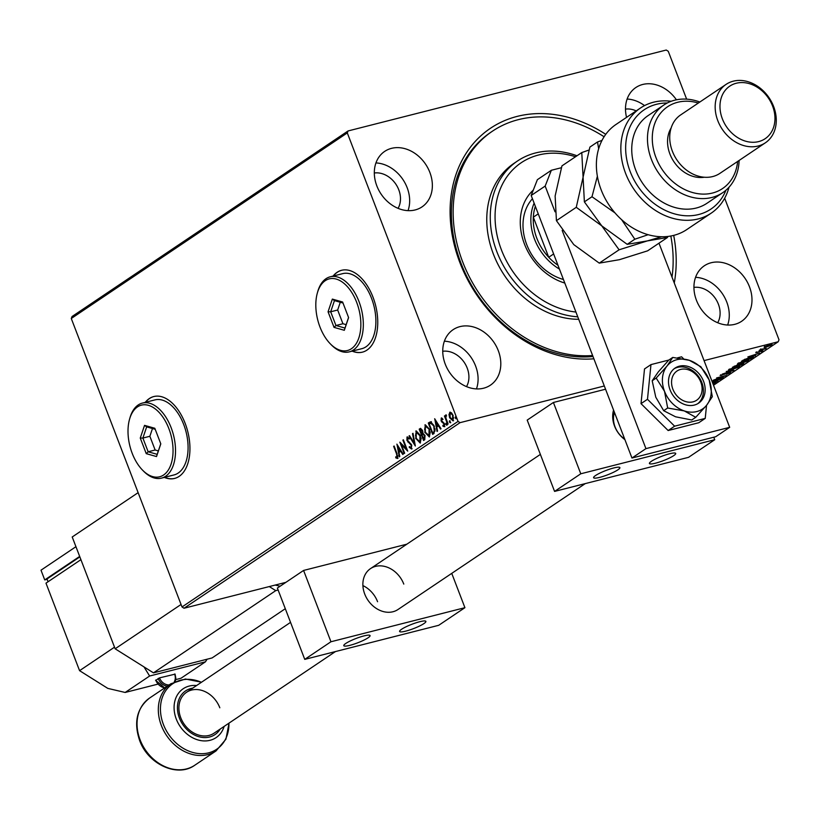 <?xml version="1.0" encoding="UTF-8"?>
<svg xmlns="http://www.w3.org/2000/svg" width="820" height="820" viewBox="0 0 820 820"><rect width="100%" height="100%" fill="white"/><g stroke="black" fill="none" stroke-linecap="round" stroke-linejoin="round"><path stroke-width="1.23" d="M593.875 358.801A130.236 104.376 -123.9 0 1 459.887 262.605A130.236 104.376 -123.9 0 1 481.893 134.89A130.236 104.376 -123.9 0 1 605.755 134.337M592.624 355.521A126.721 101.557 -123.9 0 1 566.179 353.943A126.721 101.557 -123.9 0 1 460.307 255.256A126.721 101.557 -123.9 0 1 492.451 131.179L490.698 132.358A126.721 101.557 56.1 0 0 460.932 263.066A126.721 101.557 56.1 0 0 593.003 356.515M164.338 477.404A42.24 24.292 -104.3 0 0 174.619 478.419A42.24 24.292 -104.3 0 0 185.166 423.386A42.24 24.292 -104.3 0 0 153.791 396.552A42.24 24.292 -104.3 0 0 145.253 402.353M153.934 396.511A42.24 24.292 -104.3 0 0 145.529 402.282M352.149 351.134A42.24 24.292 -104.3 0 0 362.419 352.149A42.24 24.292 -104.3 0 0 372.977 297.127A42.24 24.292 -104.3 0 0 341.602 270.282A42.24 24.292 -104.3 0 0 333.063 276.084M341.735 270.252A42.24 24.292 -104.3 0 0 333.34 276.012M749.48 286.795A33.435 26.804 56.1 0 0 704.308 265.793A33.435 26.804 56.1 0 0 696.447 300.284A33.435 26.804 56.1 0 0 741.618 321.286A33.435 26.804 56.1 0 0 749.48 286.795M727.647 325.038A33.435 26.804 56.1 0 0 726.766 302.067A33.435 26.804 56.1 0 0 695.565 277.314M429.854 172.405A33.435 26.804 56.1 0 0 384.683 151.392A33.435 26.804 56.1 0 0 376.831 185.884A33.435 26.804 56.1 0 0 422.003 206.896A33.435 26.804 56.1 0 0 429.854 172.405M408.032 210.637A33.435 26.804 56.1 0 0 407.15 187.667A33.435 26.804 56.1 0 0 375.949 162.924M498.293 350.673A33.435 26.804 56.1 0 0 453.122 329.671A33.435 26.804 56.1 0 0 445.26 364.162A33.435 26.804 56.1 0 0 490.432 385.164A33.435 26.804 56.1 0 0 498.293 350.673M476.461 388.916A33.435 26.804 56.1 0 0 475.579 365.945A33.435 26.804 56.1 0 0 444.378 341.192M676.428 99.814A33.435 26.804 56.1 0 0 635.869 87.514A33.435 26.804 56.1 0 0 626.552 117.373M644.551 105.595A33.435 26.804 56.1 0 0 627.136 99.046M636.187 110.895A22.878 18.337 56.1 0 0 625.496 109.121M466.508 386.62A22.878 18.337 56.1 0 0 467.205 368.077A22.878 18.337 56.1 0 0 442.749 351.278M398.079 208.341A22.878 18.337 56.1 0 0 398.776 189.799A22.878 18.337 56.1 0 0 374.309 172.999M717.695 322.742A22.878 18.337 56.1 0 0 718.392 304.199A22.878 18.337 56.1 0 0 693.935 287.4M604.309 385.974L460.061 422.659L184.028 608.245L182.009 606.974L458.042 421.388L347.301 132.912L71.278 318.498L72.047 316.52L348.08 130.944L666.25 50.03L668.259 51.291L686.637 99.148M764.096 347.055L769.765 344.779L771.722 345.005L766.321 347.096L764.24 347.434L764.332 346.88M772.132 344.554L771.507 344.451M766.259 348.623L759.125 350.437L760.888 349.299L766.198 348.438M761.032 349.289L761.954 349.484M755.743 352.661L761.975 350.693L763.041 350.837L761.114 351.739L762.118 351.093L761.544 351.001L756.634 352.559M756.573 352.231L757.157 352.477M762.118 351.093L761.472 350.837M752.739 356.895L751.294 358.688L741.526 361.169L750.29 357.366C753.18 356.608 753.99 356.731 752.709 357.735L753.477 356.997M742.202 364.797L732.434 367.288L737.118 365.146L742.09 363.711L743.422 363.977L742.069 364.469M743.822 363.557L743.227 363.485M733.961 370.332L722.235 374.135L731.645 370.906L726.233 371.45L733.951 370.302M723.301 377.507L713.062 380.306L723.404 376.401L716.598 377.928L726.366 375.447L716.034 379.352L723.301 377.507M712.58 382.817L716.249 382.356L713.964 383.422L715.235 382.612L712.652 383.001M715.235 382.612L715.122 381.812M713.523 385.246L778.231 341.745L704.062 360.605M285.883 582.343L184.028 608.245M712.129 381.618L721.897 378.45L715.901 381.167L717.9 381.136L712.262 381.987M730.179 372.464L726.827 374.351L729.308 373.161L728.498 373.008L720.103 375.468L730.64 372.546M729.308 373.161L728.437 372.833M721.016 374.996L721.723 375.314M731.717 369.83L728.857 369.584L736.37 366.673L739.158 366.95L731.645 369.646M728.355 370.158L728.857 369.584M739.691 366.356L738.502 366.56M740.808 363.711L737.949 363.465L745.462 360.564L748.26 360.831L740.737 363.526M737.447 364.039L737.949 363.465M748.783 360.246L747.594 360.441M747.871 356.905L759.679 353.051L755.404 354.609L753.693 355.767L755.681 355.736L747.871 356.905M449.626 415.494L450.272 412.152L449.719 412.296L451.512 412.808L453.101 415.453L453.009 420.875L449.647 417.769L448.981 414.52L450.016 412.152M447.628 424.319L444.44 416.027L444.911 415.709L445.383 416.929L445.67 415.012L446.008 418.323L448.099 424.001L447.628 424.319M441.426 417.995L442.482 418.641L442.482 419.543L441.549 419.071L441.519 420.496L444.409 423.653L444.337 426.707L442.933 426.236L442.913 425.293L443.897 425.734L443.958 424.012L441.068 420.855L441.273 418.005M442.482 419.543L441.549 419.071M442.913 425.293L444.45 425.59L444.512 423.868L443.958 424.012M434.077 433.431L432.652 434.385L428.296 423.038L429.219 422.413L430.838 421.849L434.292 426.328L434.077 433.431M430.315 421.88L430.838 421.849M420.137 429.987L419.758 429.014L420.629 428.429L422.556 430.438L422.905 433.237L424.985 435.481L424.78 439.674L423.561 440.494L419.204 429.157L420.537 428.347M415.33 446.029L409.016 436.004L409.529 435.666L414.315 443.271L412.501 433.657L413.013 433.319L415.33 446.029M404.67 453.204L404.198 453.521L399.842 442.175L406.146 448.581L402.897 440.114L403.368 439.797L407.724 451.143L401.421 444.758L404.67 453.204M397.464 458.411L395.804 457.878L395.711 456.842L397.013 457.242L396.542 453.88L393.651 446.336L394.123 446.018L397.054 453.685L397.249 458.503M396.644 457.293L397.577 457.109L397.782 455.766M182.009 606.974L71.278 318.498M396.859 444.173L403.255 454.147L402.743 454.495L400.713 451.277L399.002 452.435L399.77 456.494L399.258 456.842L396.962 444.153M411.558 448.929L409.231 447.371L409.395 446.541L411.076 447.792L411.199 445.291L406.935 440.36L407.017 436.988L408.934 438.106L408.832 439.059L407.458 438.146L407.386 440.002L411.671 444.993L411.322 449.032M411.373 447.71L411.753 445.147L411.199 445.291M409.395 438.915L407.458 438.146M415.76 438.669L416.211 430.9L420.434 435.451L420.383 442.995L416.293 438.536M424.852 432.56L425.303 424.78L429.536 429.342L429.475 436.886L425.385 432.417M434.651 418.774L441.037 428.747L440.524 429.085L438.505 425.877L436.783 427.035L437.552 431.084L437.039 431.433L434.743 418.743M447.136 425.057L445.824 424.524L445.854 423.315L446.582 425.201M446.008 423.274L446.613 423.991M450.744 422.638L449.432 422.095L449.462 420.885L450.19 422.782M449.616 420.844L450.221 421.572M456.627 418.682L455.315 418.138L455.346 416.929L456.063 418.825M455.489 416.898L456.094 417.616M724.665 198.225L779 339.767L778.231 341.745M673.691 235.391A130.236 104.376 -123.9 0 1 674.265 282.992M348.08 130.944L347.301 132.912M458.042 421.388L460.061 422.659M352.426 351.062A42.24 24.292 -104.3 0 0 362.563 352.118M164.615 477.332A42.24 24.292 -104.3 0 0 174.752 478.388M394.184 446.203L393.651 446.336M398.028 458.267L395.804 457.878M396.367 457.734L396.316 457.17M403.194 454.188L401.277 451.133L400.713 451.277M399.012 452.435L398.766 451.133L400.068 450.252L397.649 445.25M400.631 450.108L398.51 446.746L397.946 446.89L398.756 451.133L400.068 450.252M407.376 450.241L401.421 444.758L400.755 442.954M406.689 448.437L406.146 448.581M403.44 439.981L402.897 440.114M412.122 448.786L409.231 447.371M411.753 445.147L410.615 444.286M411.168 444.143L407.837 441.929M408.401 441.785L406.935 440.36M407.181 439.13L407.509 436.896M415.176 444.768L409.569 435.861L409.016 436.004M414.869 443.128L414.315 443.271M413.044 433.524L412.501 433.657M415.535 435.779L416.324 430.951L415.771 431.094M420.229 443.087L416.632 439.294M419.86 441.877L420.476 441.703L421.193 438.106M419.963 435.768L420.506 435.635L417.103 431.966L416.232 432.242L416.222 438.351L419.922 441.847L419.963 435.768L416.232 432.242M424.042 440.176L423.602 439.018L424.514 435.799L422.997 434.272L421.962 434.805L423.581 439.018L424.678 438.515L425.078 435.656L423.561 434.128L422.197 434.641M421.982 434.795L422.095 430.777L420.117 429.998L421.511 433.636L422.956 431.986M419.758 429.014L419.204 429.157M422.648 430.633L421.131 429.536M420.609 429.67L421.162 429.536M422.628 430.633L422.095 430.777M422.31 433.339L421.757 433.472M425.057 435.666L424.514 435.799M424.678 438.515L424.114 438.659M424.627 429.67L425.426 424.842L424.862 424.985M429.331 436.968L425.723 433.185M428.952 435.768L429.577 435.594L430.295 431.996M429.618 429.516L425.887 425.99M429.598 429.516L425.334 426.133L425.928 425.969M429.577 435.594L429.014 435.727L429.065 429.659M425.334 426.133L425.313 432.232L429.26 435.738M433.134 434.057L432.693 432.898M433.944 425.467L431.556 422.946L429.208 423.889L428.296 423.038M428.85 422.894L431.392 421.705M430.08 423.54L431.556 422.946L430.623 423.13L434.354 426.502M429.208 423.889L432.673 432.909L434.887 431.289L435.03 428.788M434.887 431.289L434.323 431.433L433.821 426.636M432.673 432.909L434.323 431.433M440.986 428.788L439.059 425.734L438.505 425.877M436.793 427.025L436.547 425.734L437.859 424.852L435.43 419.85M438.413 424.709L436.291 421.336L435.738 421.48L436.537 425.734L437.859 424.852M442.103 418.928L443.046 419.399L441.724 419.03M444.891 426.574L442.933 426.236M443.466 425.149L444.45 425.59L443.466 425.149M444.512 423.868L443.538 423.294M444.102 423.151L442.708 422.771M443.271 422.638L441.703 422.023M442.267 421.88L441.068 420.855M441.621 420.711L441.683 417.933M446.387 424.381L446.418 423.171M446.387 419.491L445.404 416.929M444.983 415.894L444.44 416.027M445.936 416.785L446.234 414.879M449.995 421.952L450.016 420.742M449.534 414.377L448.981 414.52M453.573 420.732L450.211 417.626M450.19 417.636L449.647 417.769M452.732 419.83L453.685 417.728M453.183 415.637L450.529 413.208M453.163 415.637L450.662 413.178M453.173 419.717L452.619 419.86L452.63 415.771M450.108 413.321L450.118 417.462L452.968 419.819M455.869 418.005L455.899 416.796M716.424 380.408L712.477 381.679L715.101 381.29L716.362 380.244M729.421 369.605L728.734 369.666M735.827 366.817L729.492 369.779L729.236 369.123M729.779 369.051L732.178 369.512L738.143 367.216L738.318 366.079M738.143 367.216L735.899 366.991M737.836 364.982L738.031 365.669L742.202 364.377L738.031 365.669M734.392 366.386L737.272 365.761L734.289 366.13M736.606 365.279L737.272 365.761M741.557 363.865L742.202 364.377M738.512 363.485L737.836 363.557M744.919 360.708L738.584 363.66L738.328 363.014M738.871 362.932L741.27 363.404L747.235 361.097L747.409 359.959M747.235 361.097L744.99 360.882M742.869 360.277L750.761 358.627L752.278 357.499L752.043 356.751M744.847 359.201L742.992 360.605M749.757 357.51L744.929 359.416M752.278 357.499L749.818 357.684M754.205 354.998L750.269 356.28L752.893 355.89L754.144 354.845M769.242 344.923L764.937 346.962L764.691 346.317M765.121 346.44L766.792 346.778L770.841 345.23L770.872 344.267M770.841 345.23L769.303 345.097M575.507 156.763A84.48 67.701 56.1 0 0 566.374 154.416A84.48 67.701 56.1 0 0 495.085 218.858A84.48 67.701 56.1 0 0 570.412 311.221A84.48 67.701 56.1 0 0 575.937 312.051M577.762 316.807A87.996 70.52 -123.9 0 1 568.752 315.659A87.996 70.52 -123.9 0 1 495.229 247.127A87.996 70.52 -123.9 0 1 517.543 160.966A87.996 70.52 -123.9 0 1 564.539 152.325A87.996 70.52 -123.9 0 1 576.983 155.769M532.436 198.737A49.282 39.493 56.1 0 0 526.696 244.514A49.282 39.493 56.1 0 0 563.432 279.487M564.806 283.064A55.442 44.434 -123.9 0 1 523.549 241.531A55.442 44.434 -123.9 0 1 533.297 190.086M492.451 131.179A126.721 101.557 -123.9 0 1 560.121 118.736A126.721 101.557 -123.9 0 1 604.084 136.755M670.822 236.016A126.721 101.557 -123.9 0 1 672.01 277.119M517.543 160.966L514.058 163.313A87.996 70.52 56.1 0 0 491.733 249.475A87.996 70.52 56.1 0 0 565.257 318.006A87.996 70.52 56.1 0 0 578.715 319.298M535.347 206.312A47.519 38.079 56.1 0 0 533.318 217.177A47.519 38.079 56.1 0 0 536.833 238.292A47.519 38.079 56.1 0 0 548.713 257.275A47.519 38.079 56.1 0 0 557.979 265.27M559.445 269.093A49.282 39.493 -123.9 0 1 534.558 239.235A49.282 39.493 -123.9 0 1 534.127 203.155M538.248 213.866L533.318 217.177L548.713 257.275L553.633 253.964M562.182 230.43L645.945 448.632L729.677 427.333L658.983 243.181M561.351 167.731L551.347 170.273L545.167 186.078L555.037 211.816M545.167 186.078L531.186 195.478L631.964 458.021L715.696 436.732L729.677 427.333M531.186 195.478L537.377 179.672L551.347 170.273M645.945 448.632L631.964 458.021M79.571 670.668L114.513 647.175L80.913 559.66L45.981 583.153L79.571 670.668L107.82 688.39L125.163 692.459L157.911 684.136M156.015 680.231L159.51 677.884L174.896 674.194A10.557 8.466 -123.9 0 1 175.203 681.379M207.122 659.198L205.441 661.822L149.619 676.018L125.163 692.459M175.726 679.606L180.984 678.263L205.441 661.822M149.619 676.018L144.002 666.906M48.072 581.749L47.006 578.971L79.847 556.882M44.731 579.914L79.673 556.421L75.942 546.694L41 570.187L44.731 579.914L47.129 579.299M613.575 410.102A24.641 19.752 56.1 0 0 614.539 426.062A24.641 19.752 56.1 0 0 624.912 439.633M595.586 475.497A14.083 2.316 -21 0 1 609.977 469.06A14.083 2.316 -21 0 1 619.889 467.615A14.083 2.316 -21 0 1 617.911 469.819A14.083 2.316 -21 0 1 603.51 476.266A14.083 2.316 -21 0 1 593.598 477.701A14.083 2.316 -21 0 1 595.586 475.497M673.732 455.623A14.083 2.316 159 0 0 675.711 453.419A14.083 2.316 159 0 0 665.799 454.864A14.083 2.316 159 0 0 651.398 461.301A14.083 2.316 159 0 0 649.419 463.505A14.083 2.316 159 0 0 659.331 462.07A14.083 2.316 159 0 0 673.732 455.623M714.743 439.715L688.534 457.334L554.576 491.405L580.775 473.786L714.743 439.715L713.779 437.214M554.576 491.405L527.198 420.096L553.408 402.476L605.56 389.213M580.775 473.786L553.408 402.476M687.252 401.964A17.599 14.104 56.1 0 0 702.104 388.536A17.599 14.104 56.1 0 0 686.412 369.287A17.599 14.104 56.1 0 0 671.559 382.714A17.599 14.104 56.1 0 0 687.252 401.964M674.194 368.723A21.115 16.923 -123.9 0 1 684.577 367.196A21.115 16.923 -123.9 0 1 702.012 383.042A21.115 16.923 -123.9 0 1 697.717 403.707M614.477 412.45A21.115 16.923 56.1 0 0 624.676 439.018M335.452 651.562L214.04 733.193A24.641 19.752 -123.9 0 1 180.748 717.715A24.641 19.752 -123.9 0 1 186.54 692.295A24.641 19.752 -123.9 0 1 219.821 707.783M278.134 590.021L275.756 590.625L153.463 672.851L115.138 648.794L72.211 536.977L138.129 492.656M285.298 608.707L212.083 657.947L153.463 672.851M115.138 648.794L181.056 604.473M269.278 586.566L275.756 590.625M703.58 381.372A21.115 16.923 56.1 0 0 675.044 368.098A21.115 16.923 56.1 0 0 670.083 389.879A21.115 16.923 56.1 0 0 698.62 403.153A21.115 16.923 56.1 0 0 703.58 381.372M663.677 410.697L655.774 397.177L652.187 380.757L658.316 371.88L668.761 360.103L672.759 357.417L667.049 366.007L656.184 378.061L664.507 391.304L667.675 408.011L663.677 410.697L675.557 416.796L691.752 419.983L695.749 417.298L706.614 405.244L712.334 396.654L709.156 379.947L700.833 366.704L689.374 360.328L672.759 357.417M656.184 378.061L652.187 380.757M667.675 408.011L684.29 410.922L695.749 417.298M667.049 366.007A28.157 22.57 56.1 0 0 664.507 391.304A28.157 22.57 56.1 0 0 684.29 410.922A28.157 22.57 56.1 0 0 706.614 405.244A28.157 22.57 56.1 0 0 709.156 379.947A28.157 22.57 56.1 0 0 689.374 360.328A28.157 22.57 56.1 0 0 667.049 366.007M668.833 360.052L650.967 364.603L644.51 368.949L641.014 403.635L668.146 430.531L698.763 422.741L705.231 418.395L706.543 405.336M650.967 364.603L647.482 399.289L641.014 403.635M647.482 399.289L674.614 426.185L668.146 430.531M674.614 426.185L705.231 418.395M683.614 358.822L681.584 356.813L677.463 357.858M403.788 584.096A24.641 19.752 56.1 0 0 370.507 568.619A24.641 19.752 56.1 0 0 364.715 594.028A24.641 19.752 56.1 0 0 397.997 609.506L585.275 483.595M377.579 601.716A24.641 19.752 56.1 0 0 362.891 585.593M345.763 643.464A14.083 2.316 -21 0 1 360.154 637.017A14.083 2.316 -21 0 1 370.066 635.582A14.083 2.316 -21 0 1 368.088 637.786A14.083 2.316 -21 0 1 353.686 644.233A14.083 2.316 -21 0 1 343.785 645.668A14.083 2.316 -21 0 1 345.763 643.464M423.909 623.589A14.083 2.316 159 0 0 425.887 621.386A14.083 2.316 159 0 0 415.976 622.821A14.083 2.316 159 0 0 401.585 629.268A14.083 2.316 159 0 0 399.596 631.472A14.083 2.316 159 0 0 409.508 630.037A14.083 2.316 159 0 0 423.909 623.589M464.919 607.681L438.71 625.301L304.753 659.372L330.952 641.752L464.919 607.681L451.748 573.375M304.753 659.372L277.375 588.063L303.584 570.443L406.843 544.183M330.952 641.752L303.584 570.443M275.192 585.06L280.122 586.218M640.481 108.004L616.025 124.445A63.355 50.778 56.1 0 0 601.142 189.799A63.355 50.778 56.1 0 0 686.729 229.6L711.186 213.159A63.355 50.778 -123.9 0 1 633.696 188.918A63.355 50.778 -123.9 0 1 640.481 108.004A63.355 50.778 -123.9 0 1 671.191 101.28M698.353 103.033A49.282 39.493 56.1 0 0 655.979 157.594A49.282 39.493 56.1 0 0 701.91 194.073A49.282 39.493 56.1 0 0 737.631 161.448M739.117 160.453A52.798 42.312 -123.9 0 1 722.758 192.649A52.798 42.312 -123.9 0 1 651.439 159.48A52.798 42.312 -123.9 0 1 663.841 105.021A52.798 42.312 -123.9 0 1 699.839 102.028M726.079 84.388L680.651 114.923A35.199 28.208 56.1 0 0 672.38 151.239A35.199 28.208 56.1 0 0 719.929 173.348L765.357 142.813A35.199 28.208 -123.9 0 1 717.807 120.694A35.199 28.208 -123.9 0 1 726.079 84.388A35.199 28.208 -123.9 0 1 773.629 106.498A35.199 28.208 -123.9 0 1 765.357 142.813M722.348 118.808A31.683 25.389 56.1 0 0 758.664 141.593A31.683 25.389 56.1 0 0 772.583 106.036A31.683 25.389 56.1 0 0 736.268 83.25A31.683 25.389 56.1 0 0 722.348 118.808M671.16 127.92A31.683 25.389 56.1 0 0 669.93 154.047A31.683 25.389 56.1 0 0 704.318 177.233M663.841 105.021L648.118 115.589A52.798 42.312 56.1 0 0 635.715 170.058A52.798 42.312 56.1 0 0 707.045 203.227L722.758 192.649M729 187.257A63.355 50.778 -123.9 0 1 711.186 213.159M667.265 103.002A59.839 47.96 56.1 0 0 637.786 186.16A59.839 47.96 56.1 0 0 725.925 190.24M599.256 263.128L573.785 244.616L556.421 220.652L555.13 196L561.936 165.886L581.78 152.551L583.082 177.202L576.265 207.316L601.736 225.828L619.1 249.792L599.256 263.128L619.377 259.704L647.605 250.838L667.449 237.492L667.767 236.457M576.265 207.316L556.421 220.652M619.1 249.792L647.328 240.916L667.449 237.492M588.965 150.06L581.78 152.551M661.668 236.744L647.328 240.916L627.208 244.339L601.736 225.828L584.373 201.863L583.082 177.202L589.887 147.098L597.503 141.973L598.661 148.758M602.003 140.404L597.503 141.973M597.37 176.249L591.989 196.738L615 212.903M621.642 219.698L634.823 239.214L648.128 234.704M634.823 239.214L627.208 244.339M591.989 196.738L584.373 201.863M319.984 327.026A36.962 21.248 -104.3 0 0 330.337 343.857A36.962 21.248 -104.3 0 0 356.157 343.683A36.962 21.248 -104.3 0 0 356.679 302.365A36.962 21.248 -104.3 0 0 335.595 278.902A36.962 21.248 -104.3 0 0 317.381 292.894A36.962 21.248 -104.3 0 0 319.984 327.026M317.381 292.894L317.77 291.5A38.714 22.263 75.7 0 1 330.183 276.811A38.714 22.263 75.7 0 1 358.945 301.422A38.714 22.263 75.7 0 1 349.269 351.862A38.714 22.263 75.7 0 1 331.352 344.892L330.337 343.857M349.269 351.862L361.835 348.674A38.714 22.263 -104.3 0 0 371.501 298.224A38.714 22.263 -104.3 0 0 342.75 273.624L330.183 276.811M342.616 302.006L348.603 317.596L344.318 330.286L334.047 327.385L328.061 311.795L332.346 299.095L342.616 302.006M340.279 302.262L337.666 310.011L342.934 323.736L335.954 325.509L344.994 328.061L348.561 317.494M342.934 323.736L346.153 324.648M337.666 310.011L330.685 311.784L335.954 325.509L334.047 327.385M343.016 303.031L334.457 300.612L330.685 311.784L328.061 311.795M332.346 299.095L334.457 300.612M344.994 328.061L344.318 330.286M132.184 453.296A36.962 21.248 -104.3 0 0 142.536 470.126A36.962 21.248 -104.3 0 0 168.356 469.952A36.962 21.248 -104.3 0 0 168.869 428.624A36.962 21.248 -104.3 0 0 147.795 405.162A36.962 21.248 -104.3 0 0 129.57 419.163A36.962 21.248 -104.3 0 0 132.184 453.296M129.57 419.163L129.97 417.769A38.714 22.263 75.7 0 1 142.383 403.081A38.714 22.263 75.7 0 1 171.144 427.691A38.714 22.263 75.7 0 1 161.468 478.132A38.714 22.263 75.7 0 1 143.551 471.162L142.536 470.126M161.468 478.132L174.024 474.934A38.714 22.263 -104.3 0 0 183.7 424.493A38.714 22.263 -104.3 0 0 154.939 399.893L142.383 403.081M154.816 428.276L160.802 443.866L156.517 456.555L146.247 453.655L140.261 438.054L144.546 425.365L154.816 428.276M152.479 428.532L149.865 436.281L155.134 450.006L148.153 451.779L157.194 454.331L160.761 443.763M155.134 450.006L158.352 450.908M149.865 436.281L142.885 438.054L148.153 451.779L146.247 453.655M155.216 429.301L146.657 426.882L142.885 438.054L140.261 438.054M144.546 425.365L146.657 426.882M157.194 454.331L156.517 456.555M397.085 453.747L396.542 453.88M409.703 442.851L409.139 442.995M429.782 422.279L429.219 422.413M433.739 432.427L433.185 432.56M738.061 364.951L738.277 365.505M155.708 680.087A10.557 8.466 56.1 0 0 164.789 687.836M167.239 686.197A10.557 8.466 -123.9 0 1 158.157 678.447M159.51 677.884A9.502 7.616 56.1 0 0 169.135 684.915M174.27 681.809A9.502 7.616 56.1 0 0 174.588 674.05M149.599 698.045A40.477 32.441 56.1 0 0 140.087 739.804A40.477 32.441 56.1 0 0 194.77 765.234C177.315 777.934 147.897 764.107 139.595 740.357C133.547 722.235 136.878 708.131 149.599 698.045L170.867 683.757L185.453 679.021L201.546 682.22M194.77 765.234L216.039 750.935A40.477 32.441 -123.9 0 1 161.355 725.505A40.477 32.441 -123.9 0 1 170.867 683.757M201.433 682.291A39.452 31.611 56.1 0 0 167.946 687.888A39.452 31.611 56.1 0 0 163.405 724.47A39.452 31.611 56.1 0 0 202.202 753.693A39.452 31.611 56.1 0 0 228.923 723.189M224.126 726.418A29.448 23.595 -123.9 0 1 201.259 740.665A29.448 23.595 -123.9 0 1 176.3 719.12A29.448 23.595 -123.9 0 1 196.626 685.52M192.731 688.144A26.332 21.105 56.1 0 0 179.406 718.053A26.332 21.105 56.1 0 0 199.229 736.801A26.332 21.105 56.1 0 0 220.221 729.031M396.89 457.304L397.454 457.16M422.884 434.292L423.438 434.149M441.631 419.03L442.195 418.897M443.784 425.775L444.337 425.641M446.039 416.068L446.603 415.924M729.513 372.915L729.257 372.27M720.934 375.396L720.688 374.75M737.723 365.351L737.477 364.695M742.694 363.936L742.448 363.291M756.542 352.528L756.296 351.882M762.251 350.939L762.005 350.294M760.991 349.556L760.734 348.91M164.676 687.908L155.554 680.262M175.049 674.019L175.828 678.324L175.285 681.338M186.54 692.295L290.546 622.37M370.507 568.619L540.37 454.403M216.039 750.935L225.92 739.209L229.036 723.107"/></g></svg>
